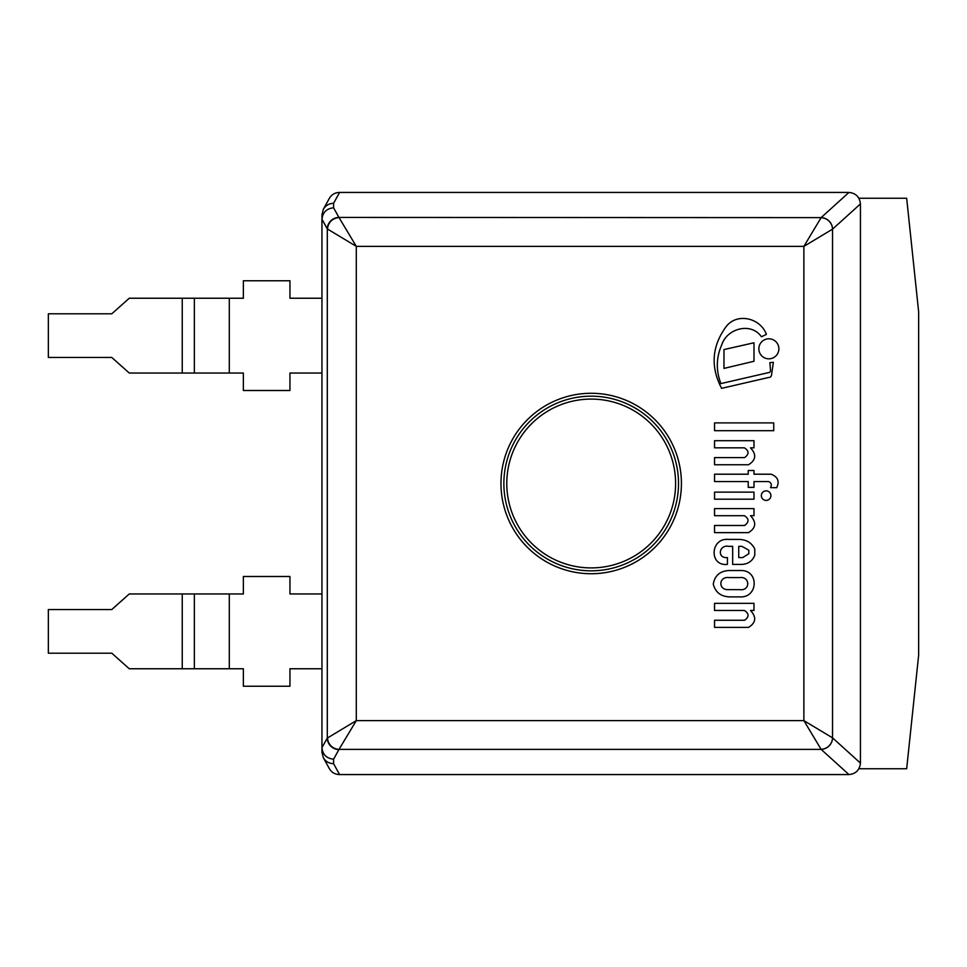 <?xml version="1.0" encoding="UTF-8"?>
<svg xmlns="http://www.w3.org/2000/svg" width="967" height="967" viewBox="0 0 967 967"><rect width="100%" height="100%" fill="white"/><g stroke="black" fill="none" stroke-linecap="round" stroke-linejoin="round"><path stroke-width="1.45" d="M858.877 198.247L906.671 198.247L918.65 311.882L918.65 655.118L906.671 768.753L858.877 768.753M714.553 627.402L748.518 627.402C756.001 622.76 756.665 617.115 750.501 610.479L753.982 610.479L753.982 603.335L714.553 603.335L714.553 610.479L744.36 610.479C749.147 613.477 749.244 616.741 744.663 620.258L714.553 620.258L714.553 627.402M728.586 589.64C718.01 590.353 718.445 576.272 728.949 577.589L739.634 577.589C750.368 576.163 750.489 591.236 739.634 589.64L728.586 589.64M729.88 570.518C720.33 570.723 714.782 575.28 713.271 584.177C715.459 592.42 721.007 596.651 729.88 596.881L739.634 596.881C758.346 598.259 759.458 569.696 740.359 570.518L729.88 570.518M741.894 546.355L748.809 550.175L748.809 553.753L742.656 557.584L738.728 557.584L738.728 546.355L741.894 546.355M727.426 557.584C716.704 558.575 718.989 544.312 728.719 546.355L732.672 546.355L732.672 564.414L741.713 564.414C748.168 564.075 752.519 561.005 754.78 555.203L754.78 549.002C751.794 542.983 746.754 539.779 739.634 539.417L728.236 539.417C710.37 537.652 708.751 566.444 727.426 564.402L727.426 557.584M714.553 532.636L748.518 532.636C756.001 527.994 756.665 522.361 750.501 515.713L753.982 515.713L753.982 508.582L714.553 508.582L714.553 515.713L744.36 515.713C749.147 518.723 749.244 521.987 744.663 525.492L714.553 525.492L714.553 532.636M753.982 499.19L753.982 492.13L714.553 492.13L714.553 499.19L753.982 499.19M766.118 500.41A4.775 4.775 0 0 0 770.264 493.243A4.775 4.775 0 0 0 761.984 493.243A4.775 4.775 0 0 0 766.118 500.41M768.705 481.566C771.352 482.871 771.956 484.89 770.53 487.634L776.706 487.694C779.704 481.264 777.819 476.779 771.05 474.205L753.982 474.205L753.982 470.506L748.228 470.506L748.228 474.205L714.553 474.205L714.553 481.566L748.228 481.566L748.228 487.38L753.982 487.38L753.982 481.566L768.705 481.566M748.518 464.752C756.001 460.111 756.665 454.466 750.501 447.83L753.982 447.83L753.982 440.686L714.553 440.686L714.553 447.83L744.36 447.83C749.147 450.84 749.244 454.091 744.663 457.609L714.553 457.609L714.553 464.752L748.518 464.752M773.745 430.69L773.745 422.905L714.553 422.905L714.553 430.69L773.745 430.69M720.911 383.597C715.81 370.373 716.148 357.294 721.926 344.373C727.365 328.309 751.166 321.951 761.452 336.782L766.384 334.389C760.352 317.599 735.79 311.93 725.238 327.873C711.785 347.068 710.564 367.23 721.6 388.335L768.705 377.468A2.683 2.683 0 0 0 771.485 375.365L773.346 362.335L769.865 362.637L770.53 370.385A2.091 2.091 0 0 1 768.378 372.646L720.911 383.597M768.862 358.83A10.021 10.021 0 0 0 777.541 343.805A10.021 10.021 0 0 0 760.183 343.805A10.021 10.021 0 0 0 768.862 358.83M753.982 361.271L753.982 342.777L723.981 349.57L723.981 368.403L753.982 361.271M321.951 214.892L323.353 209.283C325.649 205.439 329.07 203.445 333.603 203.312L339.562 192.433L848.941 192.433L821.128 217.623L803.879 246.367L832.587 229.119A11.64 11.326 -132.2 0 0 821.128 217.623L338.897 217.43A11.64 11.459 151.2 0 0 327.305 228.925L356.303 246.367L339.054 217.623A11.64 11.362 135 0 0 327.559 229.119M338.897 217.43L333.603 207.796C326.616 208.521 322.736 212.329 321.963 219.219L327.305 228.925L327.305 738.075A11.64 11.459 28.8 0 0 338.897 749.57L356.303 720.633L327.305 738.075L321.951 747.624L321.951 752.108M327.559 737.881A11.64 11.362 45 0 0 339.054 749.377L821.128 749.377A11.64 11.326 -47.8 0 0 832.587 737.881L803.879 720.633L821.128 749.377L848.941 774.567C855.855 773.842 859.687 770.01 860.437 763.096L832.587 737.881M821.08 749.304A11.64 11.302 -45 0 0 832.539 737.833L832.539 229.167A11.64 11.302 -135 0 0 821.08 217.696M832.587 229.119L860.437 203.904C859.687 196.99 855.855 193.158 848.941 192.433M860.437 203.904L860.437 763.096M848.941 774.567L339.562 774.567L333.603 763.688C329.07 763.555 325.649 761.561 323.353 757.717L321.951 752.266M339.562 192.433L339.405 192.433C334.957 192.59 331.584 194.585 329.312 198.404L323.353 209.283M321.951 214.734L321.963 219.219M321.951 219.376L321.951 747.624M323.353 757.717L329.312 768.596C331.584 772.415 334.957 774.41 339.405 774.567L339.562 774.567M333.603 763.688L333.603 759.204C326.616 758.479 322.736 754.671 321.963 747.781M591.2 570.82A87.32 87.32 0 0 1 515.568 439.84A87.32 87.32 0 0 1 666.819 439.84A87.32 87.32 0 0 1 591.2 570.82M243.37 373.044L243.37 390.499L289.943 390.499L289.943 373.044L321.951 373.044L321.951 298.235L289.943 298.235L289.943 280.768L243.37 280.768L243.37 298.235L229.288 298.235L229.288 373.044L243.37 373.044M229.288 298.235L129.264 298.235L111.797 313.804L48.35 313.804L48.35 357.464L111.797 357.464L129.264 373.044L229.288 373.044M194.355 298.235L194.355 373.044L194.355 298.235M182.243 298.235L182.243 373.044M243.37 668.765L243.37 686.232L289.943 686.232L289.943 668.765L321.951 668.765L321.951 593.956L289.943 593.956L289.943 576.501L243.37 576.501L243.37 593.956L229.288 593.956L229.288 668.765L243.37 668.765M229.288 593.956L129.264 593.956L111.797 609.536L48.35 609.536L48.35 653.196L111.797 653.196L129.264 668.765L229.288 668.765M194.355 593.956L194.355 668.765L194.355 593.956M182.243 593.956L182.243 668.765M356.303 720.633L356.303 246.367L803.879 246.367L803.879 720.633L356.303 720.633M333.603 207.796L333.603 203.312M591.2 573.733A90.233 90.233 0 0 0 669.333 438.389A90.233 90.233 0 0 0 513.054 438.389A90.233 90.233 0 0 0 591.2 573.733M333.603 759.204L338.897 749.57M591.2 567.907A84.407 84.407 0 0 1 518.094 441.29A84.407 84.407 0 0 1 664.293 441.29A84.407 84.407 0 0 1 591.2 567.907"/></g></svg>
